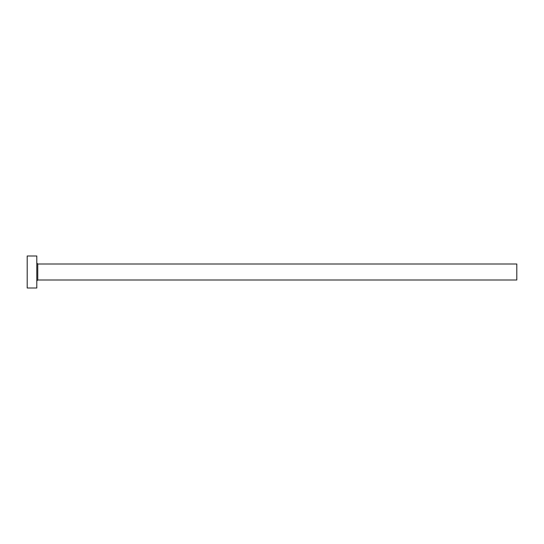 <?xml version="1.0" encoding="UTF-8"?>
<svg xmlns="http://www.w3.org/2000/svg" width="544" height="544" viewBox="0 0 544 544"><rect width="100%" height="100%" fill="white"/><g stroke="black" fill="none" stroke-linecap="round" stroke-linejoin="round"><path stroke-width="0.82" d="M37.76 279.997L37.76 264.003L516.8 264.003L516.8 279.997L37.76 279.997L36.802 280.962M36.802 272L36.802 288L27.2 288L27.2 256L36.802 256L36.802 272M37.76 264.003L36.802 263.038"/></g></svg>
